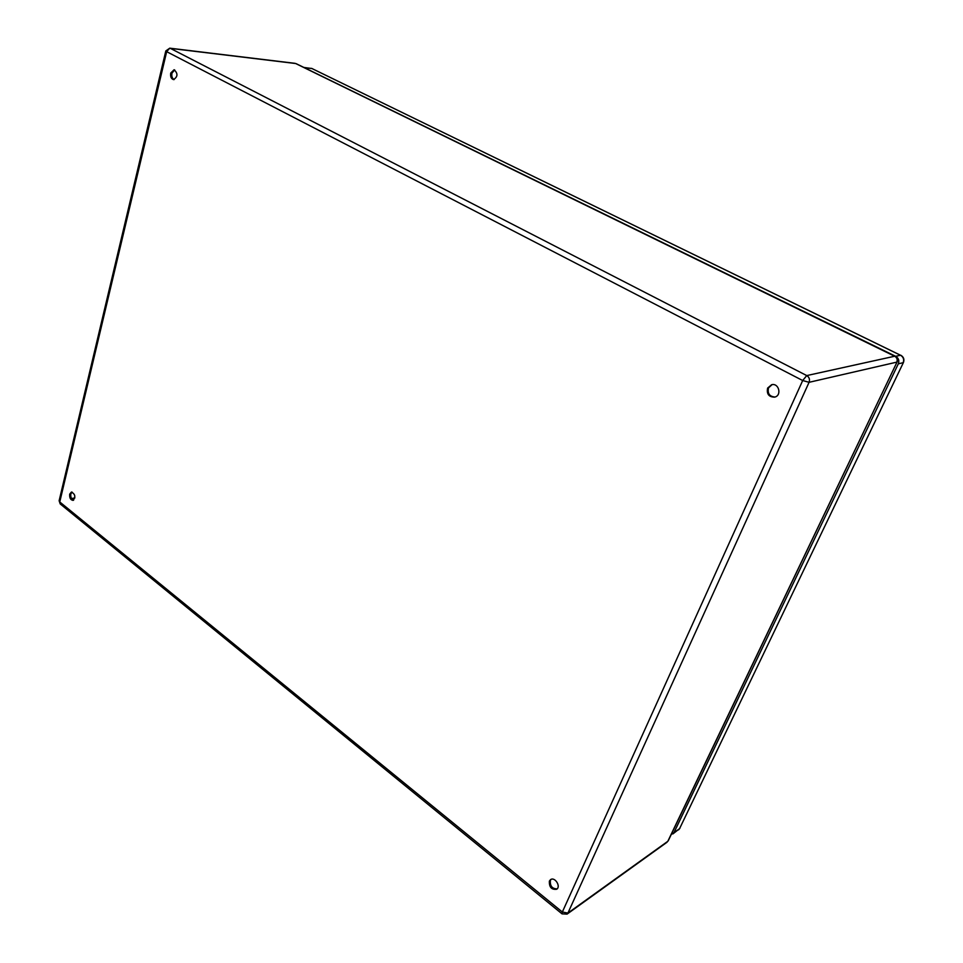 <?xml version="1.0" encoding="UTF-8"?>
<svg xmlns="http://www.w3.org/2000/svg" width="963" height="963" viewBox="0 0 963 963"><rect width="100%" height="100%" fill="white"/><g stroke="black" fill="none" stroke-linecap="round" stroke-linejoin="round"><path stroke-width="1.44" d="M69.685 494.163L71.431 492.057C75.283 494.188 75.824 496.968 73.056 500.375C70.54 499.978 69.42 497.907 69.685 494.163M549.392 881.073L550.547 879.652C554.772 876.462 561.188 886.478 556.686 889.246C551.51 889.896 549.091 887.164 549.392 881.073M767.619 388.077L771.628 384.719C778.971 382.744 782.064 395.661 774.589 397.141C768.823 397.045 766.5 394.036 767.619 388.077M170.728 73.068L174.074 69.745C178.071 73.453 177.89 76.739 173.533 79.604C171.173 78.846 170.246 76.667 170.728 73.068M72.032 492.057L70.817 493.947C70.48 497.161 71.406 499.231 73.609 500.17M551.077 879.375L550.379 880.411C549.885 886.008 552.136 888.825 557.132 888.861M772.097 384.634L768.522 387.872C767.355 393.53 769.509 396.575 775.022 397.021M174.676 69.902L171.932 73.188C171.438 76.306 172.172 78.436 174.134 79.58M487.134 852.664L111.756 546.033M303.911 67.458L895.674 356.31C898.587 358.104 899.466 360.619 898.31 363.833L673.944 832.67L671.247 834.476M896.842 362.425L672.391 832.068M895.229 356.527L295.653 63.522L170.355 48.367L806.753 375.582L894.711 356.226C897.01 357.646 897.697 359.608 896.782 362.136L809.076 382.311L567.905 913.08L667.828 841.289L897.071 361.968L668.214 840.831M60.224 503.938L59.754 501.964L562.344 912.021L802.685 380.529L166.671 51.677L59.754 501.964L59.128 500.748L60.224 503.938L562.067 913.875L567.099 914.104L567.905 913.08L562.344 912.021L562.067 913.875M71.575 498.545L74.873 497.907M295.063 63.341L169.753 48.174L165.817 50.931L166.671 51.677L169.753 48.174M806.753 375.582L802.685 380.529L809.076 382.311C810.039 379.458 809.269 377.207 806.753 375.582M304.043 67.47L311.952 68.542L304.802 67.699M901.019 355.503L311.952 68.542L900.525 355.239L895.674 356.31M903.414 362.533L679.565 828.662L903.414 362.533C904.558 359.428 903.691 357.008 900.826 355.251L900.525 355.239C903.426 357.02 904.305 359.512 903.15 362.702L898.31 363.833M672.932 833.898L679.565 828.662L673.944 832.67M165.817 50.931L59.128 500.748M296.147 63.666L895.024 356.25C897.287 357.622 897.961 359.524 897.071 361.968M667.046 842.228L567.099 914.104M679.926 828.228L678.554 829.877M311.181 68.313L312.421 68.674"/></g></svg>

